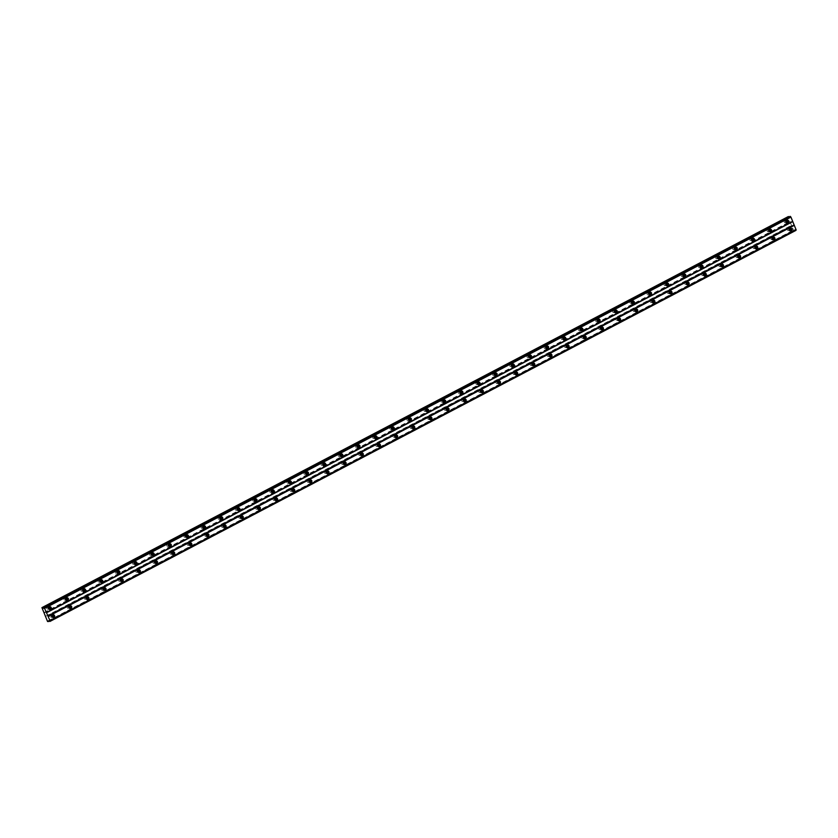<?xml version="1.0" encoding="UTF-8"?>
<svg xmlns="http://www.w3.org/2000/svg" width="838" height="838" viewBox="0 0 838 838"><rect width="100%" height="100%" fill="white"/><g stroke="black" fill="none" stroke-linecap="round" stroke-linejoin="round"><path stroke-width="0.63" stroke-dasharray="4.19 3.14" d="M49.243 609.037A0.828 0.712 -95.7 0 1 49.054 607.403A0.828 0.712 -95.7 0 1 49.075 607.403L47.284 607.581A0.828 0.712 -95.7 0 1 47.441 609.226A0.828 0.712 -95.7 0 1 47.284 607.581M786.704 222.468A0.828 0.712 -95.7 0 1 786.547 220.823M785.143 222.573A0.828 0.712 -95.7 0 1 784.515 221.075A0.828 0.712 -95.7 0 1 785.143 222.573M767.765 231.634L769.535 231.456A0.828 0.712 -95.7 0 1 769.389 229.811L767.598 230A0.828 0.712 -95.7 0 1 767.765 231.634A0.828 0.712 -95.7 0 1 767.598 230M752.409 240.443A0.828 0.712 -95.7 0 1 752.22 238.809A0.828 0.712 -95.7 0 1 752.241 238.809M750.838 240.558A0.828 0.712 -95.7 0 1 750.22 239.05A0.828 0.712 -95.7 0 1 750.838 240.558M733.46 249.619L735.23 249.441A0.828 0.712 -95.7 0 1 735.094 247.797L733.292 247.975A0.828 0.712 -95.7 0 1 733.46 249.619A0.828 0.712 -95.7 0 1 733.292 247.975M718.103 258.429A0.828 0.712 -95.7 0 1 717.946 256.784M716.542 258.533A0.828 0.712 -95.7 0 1 715.914 257.036A0.828 0.712 -95.7 0 1 716.542 258.533M699.164 267.594A0.828 0.712 -95.7 0 1 698.997 265.96A0.828 0.712 -95.7 0 1 699.164 267.594L700.935 267.416A0.828 0.712 -95.7 0 1 700.788 265.772M683.808 276.404A0.828 0.712 -95.7 0 1 683.619 274.77A0.828 0.712 -95.7 0 1 683.64 274.77M682.237 276.519A0.828 0.712 -95.7 0 1 681.619 275.011A0.828 0.712 -95.7 0 1 682.237 276.519M664.859 285.58L666.629 285.402A0.828 0.712 -95.7 0 1 666.493 283.757L664.691 283.935A0.828 0.712 -95.7 0 1 664.859 285.58A0.828 0.712 -95.7 0 1 664.691 283.935M647.711 294.567A0.828 0.712 -95.7 0 1 647.544 292.923A0.828 0.712 -95.7 0 1 647.711 294.567L649.481 294.389A0.828 0.712 -95.7 0 1 649.345 292.745M632.355 303.377A0.828 0.712 -95.7 0 1 632.166 301.743A0.828 0.712 -95.7 0 1 632.187 301.732L630.396 301.921A0.828 0.712 -95.7 0 1 630.553 303.555A0.828 0.712 -95.7 0 1 630.396 301.921M613.406 312.543L615.186 312.375A0.828 0.712 -95.7 0 1 615.019 310.73A0.828 0.712 -95.7 0 1 615.04 310.73L613.238 310.908A0.828 0.712 -95.7 0 1 613.406 312.543A0.828 0.712 -95.7 0 1 613.238 310.908M598.049 321.363A0.828 0.712 -95.7 0 1 597.892 319.718M596.488 321.467A0.828 0.712 -95.7 0 1 595.86 319.969A0.828 0.712 -95.7 0 1 596.488 321.467M579.11 330.528L580.881 330.35A0.828 0.712 -95.7 0 1 580.734 328.706L578.943 328.884A0.828 0.712 -95.7 0 1 579.11 330.528A0.828 0.712 -95.7 0 1 578.943 328.884M563.754 339.338A0.828 0.712 -95.7 0 1 563.565 337.704A0.828 0.712 -95.7 0 1 563.586 337.693M562.183 339.453A0.828 0.712 -95.7 0 1 561.565 337.944A0.828 0.712 -95.7 0 1 562.183 339.453M544.805 348.503L546.575 348.336A0.828 0.712 -95.7 0 1 546.418 346.691A0.828 0.712 -95.7 0 1 546.439 346.691L544.637 346.869A0.828 0.712 -95.7 0 1 544.805 348.503A0.828 0.712 -95.7 0 1 544.637 346.869M529.448 357.313A0.828 0.712 -95.7 0 1 529.291 355.679M527.888 357.428A0.828 0.712 -95.7 0 1 527.259 355.93A0.828 0.712 -95.7 0 1 527.888 357.428M510.51 366.489L512.28 366.311A0.828 0.712 -95.7 0 1 512.133 364.666L510.342 364.844A0.828 0.712 -95.7 0 1 510.51 366.489A0.828 0.712 -95.7 0 1 510.342 364.844M493.352 375.476A0.828 0.712 -95.7 0 1 493.194 373.842A0.828 0.712 -95.7 0 1 493.352 375.476L495.132 375.298A0.828 0.712 -95.7 0 1 494.965 373.664A0.828 0.712 -95.7 0 1 494.986 373.654M478.006 384.286A0.828 0.712 -95.7 0 1 477.838 382.652L476.036 382.83A0.828 0.712 -95.7 0 1 476.204 384.464A0.828 0.712 -95.7 0 1 476.036 382.83M459.056 393.462A0.828 0.712 -95.7 0 1 458.889 391.817A0.828 0.712 -95.7 0 1 459.056 393.462L460.827 393.284A0.828 0.712 -95.7 0 1 460.691 391.639M443.7 402.271A0.828 0.712 -95.7 0 1 443.532 400.627L441.741 400.805A0.828 0.712 -95.7 0 1 441.909 402.45A0.828 0.712 -95.7 0 1 441.741 400.805M424.751 411.437L426.532 411.259A0.828 0.712 -95.7 0 1 426.364 409.625A0.828 0.712 -95.7 0 1 426.385 409.614L424.594 409.803A0.828 0.712 -95.7 0 1 424.751 411.437A0.828 0.712 -95.7 0 1 424.594 409.803M409.394 420.247A0.828 0.712 -95.7 0 1 409.237 418.612M407.834 420.362A0.828 0.712 -95.7 0 1 407.205 418.853A0.828 0.712 -95.7 0 1 407.834 420.362M392.247 429.234A0.828 0.712 -95.7 0 1 392.09 427.6L390.288 427.778A0.828 0.712 -95.7 0 1 390.456 429.423A0.828 0.712 -95.7 0 1 390.288 427.778M375.099 438.232A0.828 0.712 -95.7 0 1 374.932 436.588M373.528 438.337A0.828 0.712 -95.7 0 1 372.91 436.839A0.828 0.712 -95.7 0 1 373.528 438.337M356.15 447.398A0.828 0.712 -95.7 0 1 355.982 445.764A0.828 0.712 -95.7 0 1 356.15 447.398L357.931 447.22A0.828 0.712 -95.7 0 1 357.763 445.586A0.828 0.712 -95.7 0 1 357.784 445.575M340.794 456.207A0.828 0.712 -95.7 0 1 340.637 454.573M339.233 456.322A0.828 0.712 -95.7 0 1 338.604 454.814A0.828 0.712 -95.7 0 1 339.233 456.322M321.855 465.383L323.625 465.205A0.828 0.712 -95.7 0 1 323.478 463.561L321.687 463.739A0.828 0.712 -95.7 0 1 321.855 465.383A0.828 0.712 -95.7 0 1 321.687 463.739M304.697 474.371A0.828 0.712 -95.7 0 1 304.54 472.726A0.828 0.712 -95.7 0 1 304.697 474.371L306.478 474.193A0.828 0.712 -95.7 0 1 306.331 472.548M289.351 483.18A0.828 0.712 -95.7 0 1 289.162 481.546A0.828 0.712 -95.7 0 1 289.183 481.536L287.382 481.724A0.828 0.712 -95.7 0 1 287.549 483.358A0.828 0.712 -95.7 0 1 287.382 481.724M270.402 492.346L272.172 492.168A0.828 0.712 -95.7 0 1 272.036 490.534L270.234 490.712A0.828 0.712 -95.7 0 1 270.402 492.346A0.828 0.712 -95.7 0 1 270.234 490.712M255.045 501.155A0.828 0.712 -95.7 0 1 254.878 499.521L253.086 499.699A0.828 0.712 -95.7 0 1 253.254 501.344A0.828 0.712 -95.7 0 1 253.086 499.699M236.096 510.332L237.877 510.153A0.828 0.712 -95.7 0 1 237.73 508.509L235.939 508.687A0.828 0.712 -95.7 0 1 236.096 510.332A0.828 0.712 -95.7 0 1 235.939 508.687M220.75 519.141A0.828 0.712 -95.7 0 1 220.562 517.507A0.828 0.712 -95.7 0 1 220.583 517.496M219.179 519.256A0.828 0.712 -95.7 0 1 218.55 517.748A0.828 0.712 -95.7 0 1 219.179 519.256M201.801 528.307L203.571 528.129A0.828 0.712 -95.7 0 1 203.435 526.494L201.633 526.673A0.828 0.712 -95.7 0 1 201.801 528.307A0.828 0.712 -95.7 0 1 201.633 526.673M186.445 537.116A0.828 0.712 -95.7 0 1 186.277 535.482M184.873 537.231A0.828 0.712 -95.7 0 1 184.255 535.733A0.828 0.712 -95.7 0 1 184.873 537.231M167.495 546.292L169.276 546.114A0.828 0.712 -95.7 0 1 169.129 544.47L167.338 544.648A0.828 0.712 -95.7 0 1 167.495 546.292A0.828 0.712 -95.7 0 1 167.338 544.648M152.149 555.102A0.828 0.712 -95.7 0 1 151.961 553.468A0.828 0.712 -95.7 0 1 151.982 553.457M150.578 555.217A0.828 0.712 -95.7 0 1 149.95 553.709A0.828 0.712 -95.7 0 1 150.578 555.217M133.2 564.267L134.97 564.089A0.828 0.712 -95.7 0 1 134.834 562.455L133.032 562.633A0.828 0.712 -95.7 0 1 133.2 564.267A0.828 0.712 -95.7 0 1 133.032 562.633M116.042 573.265A0.828 0.712 -95.7 0 1 115.885 571.621A0.828 0.712 -95.7 0 1 116.042 573.265L117.823 573.087A0.828 0.712 -95.7 0 1 117.655 571.443A0.828 0.712 -95.7 0 1 117.676 571.443M100.696 582.075A0.828 0.712 -95.7 0 1 100.529 580.43L98.727 580.608A0.828 0.712 -95.7 0 1 98.894 582.253A0.828 0.712 -95.7 0 1 98.727 580.608M81.747 591.24L83.517 591.062A0.828 0.712 -95.7 0 1 83.381 589.418L81.579 589.596A0.828 0.712 -95.7 0 1 81.747 591.24A0.828 0.712 -95.7 0 1 81.579 589.596M66.391 600.05A0.828 0.712 -95.7 0 1 66.223 598.416L64.432 598.594A0.828 0.712 -95.7 0 1 64.599 600.228A0.828 0.712 -95.7 0 1 64.432 598.594M49.599 621.367L795.639 230.293L794.895 229.664L793.607 230.429L787.94 216.738L41.9 607.812M52.815 614.945A1.372 1.184 84.3 0 0 51.317 616.579A1.372 1.184 84.3 0 0 53.066 617.438M790.286 228.365A1.372 1.184 84.3 0 0 788.778 230.01A1.372 1.184 84.3 0 0 790.527 230.859M773.128 237.353A1.372 1.184 84.3 0 0 771.63 238.998A1.372 1.184 84.3 0 0 773.38 239.846M755.981 246.351A1.372 1.184 84.3 0 0 754.483 247.985A1.372 1.184 84.3 0 0 756.232 248.844M738.833 255.339A1.372 1.184 84.3 0 0 737.325 256.973A1.372 1.184 84.3 0 0 739.085 257.832M721.675 264.326A1.372 1.184 84.3 0 0 720.177 265.971A1.372 1.184 84.3 0 0 721.927 266.819M704.528 273.314A1.372 1.184 84.3 0 0 703.03 274.958A1.372 1.184 84.3 0 0 704.779 275.807M687.38 282.312A1.372 1.184 84.3 0 0 685.872 283.946A1.372 1.184 84.3 0 0 687.631 284.805M670.232 291.299A1.372 1.184 84.3 0 0 668.724 292.933A1.372 1.184 84.3 0 0 670.484 293.792M653.074 300.287A1.372 1.184 84.3 0 0 651.576 301.931A1.372 1.184 84.3 0 0 653.326 302.78M635.927 309.274A1.372 1.184 84.3 0 0 634.429 310.919A1.372 1.184 84.3 0 0 636.178 311.767M618.779 318.272A1.372 1.184 84.3 0 0 617.271 319.906A1.372 1.184 84.3 0 0 619.031 320.765M601.632 327.26A1.372 1.184 84.3 0 0 600.123 328.894A1.372 1.184 84.3 0 0 601.873 329.753M584.474 336.248A1.372 1.184 84.3 0 0 582.976 337.892A1.372 1.184 84.3 0 0 584.725 338.741M567.326 345.235A1.372 1.184 84.3 0 0 565.828 346.88A1.372 1.184 84.3 0 0 567.577 347.728M550.178 354.233A1.372 1.184 84.3 0 0 548.67 355.867A1.372 1.184 84.3 0 0 550.43 356.726M533.031 363.221A1.372 1.184 84.3 0 0 531.522 364.855A1.372 1.184 84.3 0 0 533.272 365.714M515.873 372.208A1.372 1.184 84.3 0 0 514.375 373.853A1.372 1.184 84.3 0 0 516.124 374.701M498.725 381.196A1.372 1.184 84.3 0 0 497.227 382.84A1.372 1.184 84.3 0 0 498.977 383.689M481.578 390.183A1.372 1.184 84.3 0 0 480.069 391.828A1.372 1.184 84.3 0 0 481.829 392.687M464.42 399.181A1.372 1.184 84.3 0 0 462.922 400.815A1.372 1.184 84.3 0 0 464.671 401.674M447.272 408.169A1.372 1.184 84.3 0 0 445.774 409.813A1.372 1.184 84.3 0 0 447.523 410.662M430.124 417.156A1.372 1.184 84.3 0 0 428.616 418.801A1.372 1.184 84.3 0 0 430.376 419.649M412.977 426.144A1.372 1.184 84.3 0 0 411.468 427.789A1.372 1.184 84.3 0 0 413.228 428.647M395.819 435.142A1.372 1.184 84.3 0 0 394.321 436.776A1.372 1.184 84.3 0 0 396.07 437.635M378.671 444.13A1.372 1.184 84.3 0 0 377.173 445.774A1.372 1.184 84.3 0 0 378.923 446.623M361.524 453.117A1.372 1.184 84.3 0 0 360.015 454.762A1.372 1.184 84.3 0 0 361.775 455.61M344.376 462.105A1.372 1.184 84.3 0 0 342.868 463.749A1.372 1.184 84.3 0 0 344.628 464.608M327.218 471.103A1.372 1.184 84.3 0 0 325.72 472.737A1.372 1.184 84.3 0 0 327.469 473.596M310.07 480.09A1.372 1.184 84.3 0 0 308.573 481.735A1.372 1.184 84.3 0 0 310.322 482.583M292.923 489.078A1.372 1.184 84.3 0 0 291.415 490.722A1.372 1.184 84.3 0 0 293.174 491.571M275.775 498.065A1.372 1.184 84.3 0 0 274.267 499.71A1.372 1.184 84.3 0 0 276.016 500.569M258.617 507.063A1.372 1.184 84.3 0 0 257.119 508.697A1.372 1.184 84.3 0 0 258.869 509.556M241.47 516.051A1.372 1.184 84.3 0 0 239.972 517.695A1.372 1.184 84.3 0 0 241.721 518.544M224.322 525.038A1.372 1.184 84.3 0 0 222.814 526.683A1.372 1.184 84.3 0 0 224.574 527.531M207.175 534.026A1.372 1.184 84.3 0 0 205.666 535.671A1.372 1.184 84.3 0 0 207.415 536.53M190.017 543.024A1.372 1.184 84.3 0 0 188.519 544.658A1.372 1.184 84.3 0 0 190.268 545.517M172.869 552.012A1.372 1.184 84.3 0 0 171.361 553.656A1.372 1.184 84.3 0 0 173.12 554.505M155.721 560.999A1.372 1.184 84.3 0 0 154.213 562.644A1.372 1.184 84.3 0 0 155.973 563.492M138.563 569.987A1.372 1.184 84.3 0 0 137.065 571.631A1.372 1.184 84.3 0 0 138.815 572.49M121.416 578.985A1.372 1.184 84.3 0 0 119.918 580.619A1.372 1.184 84.3 0 0 121.667 581.478M104.268 587.972A1.372 1.184 84.3 0 0 102.76 589.617A1.372 1.184 84.3 0 0 104.52 590.465M87.121 596.96A1.372 1.184 84.3 0 0 85.612 598.604A1.372 1.184 84.3 0 0 87.372 599.453M69.963 605.947A1.372 1.184 84.3 0 0 68.465 607.592A1.372 1.184 84.3 0 0 70.214 608.451M49.494 606.932A1.372 1.184 84.3 0 0 47.996 608.566A1.372 1.184 84.3 0 0 49.746 609.425M786.966 220.352A1.372 1.184 84.3 0 0 785.457 221.997A1.372 1.184 84.3 0 0 787.217 222.845M769.808 229.34A1.372 1.184 84.3 0 0 768.31 230.984A1.372 1.184 84.3 0 0 770.059 231.833M752.66 238.338A1.372 1.184 84.3 0 0 751.162 239.972A1.372 1.184 84.3 0 0 752.912 240.831M735.513 247.325A1.372 1.184 84.3 0 0 734.004 248.959A1.372 1.184 84.3 0 0 735.764 249.818M718.365 256.313A1.372 1.184 84.3 0 0 716.857 257.957A1.372 1.184 84.3 0 0 718.606 258.806M701.207 265.3A1.372 1.184 84.3 0 0 699.709 266.945A1.372 1.184 84.3 0 0 701.458 267.793M684.059 274.298A1.372 1.184 84.3 0 0 682.561 275.932A1.372 1.184 84.3 0 0 684.311 276.791M666.912 283.286A1.372 1.184 84.3 0 0 665.403 284.92A1.372 1.184 84.3 0 0 667.163 285.779M649.764 292.273A1.372 1.184 84.3 0 0 648.256 293.918A1.372 1.184 84.3 0 0 650.005 294.767M632.606 301.261A1.372 1.184 84.3 0 0 631.108 302.906A1.372 1.184 84.3 0 0 632.858 303.754M615.459 310.249A1.372 1.184 84.3 0 0 613.961 311.893A1.372 1.184 84.3 0 0 615.71 312.752M598.311 319.247A1.372 1.184 84.3 0 0 596.803 320.881A1.372 1.184 84.3 0 0 598.562 321.74M581.153 328.234A1.372 1.184 84.3 0 0 579.655 329.879A1.372 1.184 84.3 0 0 581.404 330.727M564.005 337.222A1.372 1.184 84.3 0 0 562.508 338.866A1.372 1.184 84.3 0 0 564.257 339.715M546.858 346.209A1.372 1.184 84.3 0 0 545.349 347.854A1.372 1.184 84.3 0 0 547.109 348.713M529.71 355.207A1.372 1.184 84.3 0 0 528.202 356.841A1.372 1.184 84.3 0 0 529.962 357.7M512.552 364.195A1.372 1.184 84.3 0 0 511.054 365.839A1.372 1.184 84.3 0 0 512.804 366.688M495.405 373.182A1.372 1.184 84.3 0 0 493.907 374.827A1.372 1.184 84.3 0 0 495.656 375.675M478.257 382.17A1.372 1.184 84.3 0 0 476.749 383.814A1.372 1.184 84.3 0 0 478.508 384.673M461.11 391.168A1.372 1.184 84.3 0 0 459.601 392.802A1.372 1.184 84.3 0 0 461.35 393.661M443.951 400.155A1.372 1.184 84.3 0 0 442.454 401.8A1.372 1.184 84.3 0 0 444.203 402.649M426.804 409.143A1.372 1.184 84.3 0 0 425.306 410.788A1.372 1.184 84.3 0 0 427.055 411.636M409.656 418.131A1.372 1.184 84.3 0 0 408.148 419.775A1.372 1.184 84.3 0 0 409.908 420.634M392.509 427.129A1.372 1.184 84.3 0 0 391 428.763A1.372 1.184 84.3 0 0 392.75 429.622M375.351 436.116A1.372 1.184 84.3 0 0 373.853 437.761A1.372 1.184 84.3 0 0 375.602 438.609M358.203 445.104A1.372 1.184 84.3 0 0 356.705 446.748A1.372 1.184 84.3 0 0 358.454 447.597M341.056 454.091A1.372 1.184 84.3 0 0 339.547 455.736A1.372 1.184 84.3 0 0 341.307 456.595M323.897 463.089A1.372 1.184 84.3 0 0 322.4 464.723A1.372 1.184 84.3 0 0 324.149 465.582M306.75 472.077A1.372 1.184 84.3 0 0 305.252 473.721A1.372 1.184 84.3 0 0 307.001 474.57M289.602 481.064A1.372 1.184 84.3 0 0 288.094 482.709A1.372 1.184 84.3 0 0 289.854 483.557M272.455 490.052A1.372 1.184 84.3 0 0 270.946 491.697A1.372 1.184 84.3 0 0 272.706 492.555M255.297 499.05A1.372 1.184 84.3 0 0 253.799 500.684A1.372 1.184 84.3 0 0 255.548 501.543M238.149 508.038A1.372 1.184 84.3 0 0 236.651 509.682A1.372 1.184 84.3 0 0 238.401 510.531M221.002 517.025A1.372 1.184 84.3 0 0 219.493 518.67A1.372 1.184 84.3 0 0 221.253 519.518M203.854 526.013A1.372 1.184 84.3 0 0 202.346 527.657A1.372 1.184 84.3 0 0 204.095 528.516M186.696 535.011A1.372 1.184 84.3 0 0 185.198 536.645A1.372 1.184 84.3 0 0 186.947 537.504M169.548 543.998A1.372 1.184 84.3 0 0 168.05 545.643A1.372 1.184 84.3 0 0 169.8 546.491M152.401 552.986A1.372 1.184 84.3 0 0 150.892 554.63A1.372 1.184 84.3 0 0 152.652 555.479M135.253 561.973A1.372 1.184 84.3 0 0 133.745 563.618A1.372 1.184 84.3 0 0 135.494 564.477M118.095 570.971A1.372 1.184 84.3 0 0 116.597 572.605A1.372 1.184 84.3 0 0 118.347 573.464M100.948 579.959A1.372 1.184 84.3 0 0 99.45 581.603A1.372 1.184 84.3 0 0 101.199 582.452M83.8 588.946A1.372 1.184 84.3 0 0 82.292 590.591A1.372 1.184 84.3 0 0 84.051 591.439M66.642 597.934A1.372 1.184 84.3 0 0 65.144 599.579A1.372 1.184 84.3 0 0 66.893 600.427M52.564 617.051A0.828 0.712 -95.7 0 1 52.375 615.417A0.828 0.712 -95.7 0 1 52.396 615.417L50.605 615.595A0.828 0.712 -95.7 0 1 50.762 617.239A0.828 0.712 -95.7 0 1 50.605 615.595M788.233 230.66A0.828 0.712 -95.7 0 1 788.066 229.015A0.828 0.712 -95.7 0 1 788.233 230.66L790.004 230.481A0.828 0.712 -95.7 0 1 789.867 228.837M772.877 239.469A0.828 0.712 -95.7 0 1 772.709 237.835L770.918 238.013A0.828 0.712 -95.7 0 1 771.075 239.647A0.828 0.712 -95.7 0 1 770.918 238.013M753.928 248.645L755.708 248.467A0.828 0.712 -95.7 0 1 755.541 246.822A0.828 0.712 -95.7 0 1 755.562 246.822L753.76 247.001A0.828 0.712 -95.7 0 1 753.928 248.645A0.828 0.712 -95.7 0 1 753.76 247.001M738.571 257.455A0.828 0.712 -95.7 0 1 738.414 255.81M737.011 257.559A0.828 0.712 -95.7 0 1 736.382 256.061A0.828 0.712 -95.7 0 1 737.011 257.559M719.633 266.62L721.403 266.442A0.828 0.712 -95.7 0 1 721.256 264.798L719.465 264.976A0.828 0.712 -95.7 0 1 719.633 266.62A0.828 0.712 -95.7 0 1 719.465 264.976M704.276 275.43A0.828 0.712 -95.7 0 1 704.109 273.796M702.705 275.545A0.828 0.712 -95.7 0 1 702.087 274.036A0.828 0.712 -95.7 0 1 702.705 275.545M687.129 284.417A0.828 0.712 -95.7 0 1 686.961 282.783L685.159 282.961A0.828 0.712 -95.7 0 1 685.327 284.606A0.828 0.712 -95.7 0 1 685.159 282.961M669.971 293.415A0.828 0.712 -95.7 0 1 669.813 291.771M668.41 293.52A0.828 0.712 -95.7 0 1 667.781 292.022A0.828 0.712 -95.7 0 1 668.41 293.52M651.032 302.581L652.802 302.403A0.828 0.712 -95.7 0 1 652.655 300.758L650.864 300.936A0.828 0.712 -95.7 0 1 651.032 302.581A0.828 0.712 -95.7 0 1 650.864 300.936M633.874 311.568A0.828 0.712 -95.7 0 1 633.717 309.934A0.828 0.712 -95.7 0 1 633.874 311.568L635.654 311.39A0.828 0.712 -95.7 0 1 635.487 309.756A0.828 0.712 -95.7 0 1 635.508 309.746M618.528 320.378A0.828 0.712 -95.7 0 1 618.36 318.744L616.559 318.922A0.828 0.712 -95.7 0 1 616.726 320.566A0.828 0.712 -95.7 0 1 616.559 318.922M599.579 329.554A0.828 0.712 -95.7 0 1 599.411 327.909A0.828 0.712 -95.7 0 1 599.579 329.554L601.349 329.376A0.828 0.712 -95.7 0 1 601.213 327.731M584.222 338.363A0.828 0.712 -95.7 0 1 584.055 336.719L582.263 336.897A0.828 0.712 -95.7 0 1 582.431 338.542A0.828 0.712 -95.7 0 1 582.263 336.897M565.273 347.529L567.054 347.351A0.828 0.712 -95.7 0 1 566.886 345.717A0.828 0.712 -95.7 0 1 566.907 345.706L565.116 345.895A0.828 0.712 -95.7 0 1 565.273 347.529A0.828 0.712 -95.7 0 1 565.116 345.895M549.927 356.339A0.828 0.712 -95.7 0 1 549.738 354.704A0.828 0.712 -95.7 0 1 549.759 354.704M548.356 356.454A0.828 0.712 -95.7 0 1 547.727 354.945A0.828 0.712 -95.7 0 1 548.356 356.454M530.978 365.515L532.748 365.337A0.828 0.712 -95.7 0 1 532.612 363.692L530.81 363.87A0.828 0.712 -95.7 0 1 530.978 365.515A0.828 0.712 -95.7 0 1 530.81 363.87M515.621 374.324A0.828 0.712 -95.7 0 1 515.454 372.68M514.05 374.429A0.828 0.712 -95.7 0 1 513.432 372.931A0.828 0.712 -95.7 0 1 514.05 374.429M496.672 383.49L498.453 383.312A0.828 0.712 -95.7 0 1 498.285 381.678A0.828 0.712 -95.7 0 1 498.306 381.667L496.505 381.856A0.828 0.712 -95.7 0 1 496.672 383.49A0.828 0.712 -95.7 0 1 496.505 381.856M481.316 392.299A0.828 0.712 -95.7 0 1 481.159 390.665M479.755 392.414A0.828 0.712 -95.7 0 1 479.127 390.906A0.828 0.712 -95.7 0 1 479.755 392.414M462.377 401.475L464.147 401.297A0.828 0.712 -95.7 0 1 464.001 399.653L462.209 399.831A0.828 0.712 -95.7 0 1 462.377 401.475A0.828 0.712 -95.7 0 1 462.209 399.831M445.219 410.463A0.828 0.712 -95.7 0 1 445.062 408.818A0.828 0.712 -95.7 0 1 445.219 410.463L447 410.285A0.828 0.712 -95.7 0 1 446.853 408.64M429.873 419.272A0.828 0.712 -95.7 0 1 429.685 417.638A0.828 0.712 -95.7 0 1 429.705 417.628L427.904 417.816A0.828 0.712 -95.7 0 1 428.071 419.45A0.828 0.712 -95.7 0 1 427.904 417.816M410.924 428.438L412.694 428.26A0.828 0.712 -95.7 0 1 412.558 426.626L410.756 426.804A0.828 0.712 -95.7 0 1 410.924 428.438A0.828 0.712 -95.7 0 1 410.756 426.804M395.567 437.247A0.828 0.712 -95.7 0 1 395.4 435.613L393.609 435.791A0.828 0.712 -95.7 0 1 393.776 437.436A0.828 0.712 -95.7 0 1 393.609 435.791M376.618 446.424L378.399 446.245A0.828 0.712 -95.7 0 1 378.252 444.601L376.461 444.779A0.828 0.712 -95.7 0 1 376.618 446.424A0.828 0.712 -95.7 0 1 376.461 444.779M361.272 455.233A0.828 0.712 -95.7 0 1 361.084 453.599A0.828 0.712 -95.7 0 1 361.105 453.588M359.701 455.348A0.828 0.712 -95.7 0 1 359.083 453.84A0.828 0.712 -95.7 0 1 359.701 455.348M342.323 464.399L344.093 464.221A0.828 0.712 -95.7 0 1 343.957 462.586L342.155 462.765A0.828 0.712 -95.7 0 1 342.323 464.399A0.828 0.712 -95.7 0 1 342.155 462.765M326.967 473.208A0.828 0.712 -95.7 0 1 326.799 471.574M325.395 473.323A0.828 0.712 -95.7 0 1 324.777 471.825A0.828 0.712 -95.7 0 1 325.395 473.323M308.017 482.384L309.798 482.206A0.828 0.712 -95.7 0 1 309.651 480.562L307.86 480.74A0.828 0.712 -95.7 0 1 308.017 482.384A0.828 0.712 -95.7 0 1 307.86 480.74M292.671 491.194A0.828 0.712 -95.7 0 1 292.483 489.56A0.828 0.712 -95.7 0 1 292.504 489.549M291.1 491.309A0.828 0.712 -95.7 0 1 290.472 489.801A0.828 0.712 -95.7 0 1 291.1 491.309M273.722 500.359L275.493 500.181A0.828 0.712 -95.7 0 1 275.356 498.547L273.555 498.725A0.828 0.712 -95.7 0 1 273.722 500.359A0.828 0.712 -95.7 0 1 273.555 498.725M256.564 509.357A0.828 0.712 -95.7 0 1 256.407 507.713A0.828 0.712 -95.7 0 1 256.564 509.357L258.345 509.179A0.828 0.712 -95.7 0 1 258.177 507.535A0.828 0.712 -95.7 0 1 258.198 507.535M241.218 518.167A0.828 0.712 -95.7 0 1 241.051 516.522L239.259 516.7A0.828 0.712 -95.7 0 1 239.417 518.345A0.828 0.712 -95.7 0 1 239.259 516.7M222.269 527.332L224.039 527.154A0.828 0.712 -95.7 0 1 223.903 525.51L222.101 525.698A0.828 0.712 -95.7 0 1 222.269 527.332A0.828 0.712 -95.7 0 1 222.101 525.698M206.913 536.142A0.828 0.712 -95.7 0 1 206.745 534.508L204.954 534.686A0.828 0.712 -95.7 0 1 205.121 536.32A0.828 0.712 -95.7 0 1 204.954 534.686M187.963 545.318L189.744 545.14A0.828 0.712 -95.7 0 1 189.577 543.495A0.828 0.712 -95.7 0 1 189.598 543.495L187.806 543.673A0.828 0.712 -95.7 0 1 187.963 545.318A0.828 0.712 -95.7 0 1 187.806 543.673M172.618 554.128A0.828 0.712 -95.7 0 1 172.45 552.483M171.046 554.232A0.828 0.712 -95.7 0 1 170.428 552.734A0.828 0.712 -95.7 0 1 171.046 554.232M153.668 563.293L155.439 563.115A0.828 0.712 -95.7 0 1 155.302 561.47L153.501 561.659A0.828 0.712 -95.7 0 1 153.668 563.293A0.828 0.712 -95.7 0 1 153.501 561.659M138.312 572.103A0.828 0.712 -95.7 0 1 138.144 570.469M136.741 572.218A0.828 0.712 -95.7 0 1 136.123 570.709A0.828 0.712 -95.7 0 1 136.741 572.218M119.363 581.279L121.143 581.101A0.828 0.712 -95.7 0 1 120.976 579.456A0.828 0.712 -95.7 0 1 120.997 579.456L119.206 579.634A0.828 0.712 -95.7 0 1 119.363 581.279A0.828 0.712 -95.7 0 1 119.206 579.634M104.017 590.088A0.828 0.712 -95.7 0 1 103.849 588.444M102.446 590.193A0.828 0.712 -95.7 0 1 101.827 588.695A0.828 0.712 -95.7 0 1 102.446 590.193M85.067 599.254L86.838 599.076A0.828 0.712 -95.7 0 1 86.702 597.431L84.9 597.62A0.828 0.712 -95.7 0 1 85.067 599.254A0.828 0.712 -95.7 0 1 84.9 597.62M67.92 608.241A0.828 0.712 -95.7 0 1 67.752 606.607A0.828 0.712 -95.7 0 1 67.92 608.241L69.69 608.063A0.828 0.712 -95.7 0 1 69.544 606.429M43.901 612.651L789.951 221.578M796.079 229.727L50.018 620.801M788.799 216.969L789.742 217.199L789.941 216.361M44.225 612.966L790.265 221.902M43.901 608L789.784 217.011M789.92 216.476L43.88 607.55M789.742 217.199L43.702 608.273M43.932 607.854L789.05 217.272M45.608 616.307L791.648 225.233M791.606 225.59L45.566 616.663M47.567 621.503L793.607 230.429M793.775 230.586L47.735 621.66M49.348 621L794.225 230.544M48.164 620.801L794.204 229.727M48.855 620.728L794.895 229.664M795.094 229.822L49.054 620.895M49.714 621.461L795.754 230.387M47.441 609.226L49.222 609.048M784.913 222.646L786.683 222.468M750.607 240.632L752.388 240.454M716.312 258.607L718.082 258.429M682.006 276.592L683.787 276.414M630.553 303.555L632.334 303.377M596.258 321.541L598.028 321.363M561.952 339.516L563.733 339.338M527.657 357.501L529.427 357.323M476.204 384.464L477.974 384.286M441.909 402.45L443.679 402.271M407.603 420.425L409.373 420.247M390.456 429.423L392.226 429.245M373.298 438.41L375.078 438.232M339.002 456.385L340.773 456.207M287.549 483.358L289.32 483.18M253.254 501.344L255.024 501.166M218.948 519.319L220.719 519.141M184.653 537.305L186.424 537.127M150.348 555.28L152.118 555.102M98.894 582.253L100.675 582.075M64.599 600.228L66.37 600.05M52.595 617.606L53.559 617.512M790.056 231.026L791.03 230.932M772.908 240.024L773.883 239.919M755.761 249.012L756.724 248.917M738.613 257.999L739.577 257.905M721.455 266.987L722.429 266.893M704.308 275.985L705.282 275.88M687.16 284.972L688.124 284.878M670.002 293.96L670.976 293.866M652.854 302.947L653.829 302.853M635.707 311.946L636.671 311.841M618.559 320.933L619.523 320.828M601.401 329.921L602.375 329.826M584.254 338.908L585.228 338.814M567.106 347.896L568.07 347.801M549.958 356.894L550.922 356.789M532.8 365.881L533.775 365.787M515.653 374.869L516.627 374.775M498.505 383.856L499.469 383.762M481.358 392.854L482.321 392.75M464.2 401.842L465.174 401.748M447.052 410.83L448.026 410.735M429.904 419.817L430.868 419.723M412.746 428.815L413.721 428.71M395.599 437.803L396.573 437.708M378.451 446.79L379.415 446.696M361.304 455.778L362.267 455.683M344.146 464.776L345.12 464.671M326.998 473.763L327.972 473.669M309.851 482.751L310.814 482.657M292.703 491.738L293.667 491.644M275.545 500.736L276.519 500.632M258.397 509.724L259.371 509.63M241.25 518.712L242.213 518.617M224.102 527.699L225.066 527.605M206.944 536.697L207.918 536.592M189.797 545.685L190.771 545.59M172.649 554.672L173.613 554.578M155.491 563.66L156.465 563.565M138.343 572.658L139.318 572.553M121.196 581.645L122.159 581.551M104.048 590.633L105.012 590.539M86.89 599.62L87.864 599.526M69.743 608.618L70.717 608.514M49.274 609.593L50.249 609.498M786.735 223.013L787.71 222.918M769.588 232.011L770.562 231.906M752.44 240.998L753.404 240.894M735.293 249.986L736.256 249.892M718.135 258.973L719.109 258.879M700.987 267.971L701.961 267.867M683.839 276.959L684.803 276.854M666.692 285.947L667.656 285.852M649.534 294.934L650.508 294.84M632.386 303.922L633.36 303.827M615.239 312.92L616.202 312.815M598.081 321.907L599.055 321.813M580.933 330.895L581.907 330.801M563.785 339.882L564.749 339.788M546.638 348.88L547.602 348.776M529.48 357.868L530.454 357.774M512.332 366.855L513.306 366.761M495.185 375.843L496.148 375.749M478.037 384.841L479.001 384.736M460.879 393.829L461.853 393.734M443.731 402.816L444.706 402.722M426.584 411.804L427.548 411.709M409.436 420.802L410.4 420.697M392.278 429.789L393.252 429.695M375.131 438.777L376.105 438.683M357.983 447.764L358.947 447.67M340.836 456.762L341.799 456.658M323.678 465.75L324.652 465.656M306.53 474.737L307.494 474.643M289.382 483.725L290.346 483.631M272.224 492.723L273.198 492.618M255.077 501.711L256.051 501.616M237.929 510.698L238.893 510.604M220.782 519.686L221.745 519.591M203.624 528.684L204.598 528.579M186.476 537.671L187.45 537.577M169.328 546.659L170.292 546.565M152.181 555.646L153.144 555.552M135.023 564.644L135.997 564.54M117.875 573.632L118.849 573.538M100.728 582.62L101.691 582.525M83.58 591.607L84.544 591.513M66.422 600.605L67.396 600.5M50.762 617.239L52.543 617.061M771.075 239.647L772.856 239.469M736.78 257.633L738.55 257.455M702.474 275.608L704.255 275.43M685.327 284.606L687.097 284.428M668.179 293.593L669.95 293.415M616.726 320.566L618.496 320.388M582.431 338.542L584.201 338.363M548.125 356.527L549.896 356.349M513.82 374.502L515.6 374.324M479.525 392.477L481.295 392.31M428.071 419.45L429.842 419.272M393.776 437.436L395.546 437.258M359.471 455.411L361.241 455.233M325.175 473.397L326.946 473.219M290.87 491.372L292.64 491.194M239.417 518.345L241.197 518.167M205.121 536.32L206.892 536.142M170.816 554.306L172.586 554.128M136.521 572.281L138.291 572.103M102.215 590.266L103.985 590.088M784.745 221.002L786.515 220.823M750.45 238.987L752.22 238.809M716.144 256.962L717.915 256.784M698.997 265.96L700.767 265.782M681.849 274.948L683.619 274.77M647.544 292.923L649.314 292.745M596.09 319.896L597.871 319.718M561.795 337.882L563.565 337.704M527.49 355.857L529.26 355.679M493.194 373.842L494.965 373.664M458.889 391.817L460.659 391.639M407.436 418.791L409.216 418.612M373.14 436.766L374.911 436.588M355.982 445.764L357.763 445.586M338.835 454.751L340.616 454.573M304.54 472.726L306.31 472.548M218.781 517.685L220.562 517.507M184.486 535.66L186.256 535.482M150.18 553.635L151.961 553.468M115.885 571.621L117.655 571.443M43.838 608.063L789.878 217M52.323 614.872L53.286 614.778M789.784 228.292L790.758 228.198M772.636 237.28L773.6 237.185M755.488 246.278L756.452 246.173M738.33 255.265L739.305 255.171M721.183 264.253L722.157 264.159M704.035 273.24L704.999 273.146M686.888 282.238L687.851 282.134M669.73 291.226L670.704 291.132M652.582 300.214L653.556 300.119M635.434 309.201L636.398 309.107M618.276 318.199L619.251 318.094M601.129 327.187L602.103 327.092M583.981 336.174L584.945 336.08M566.834 345.162L567.797 345.067M549.676 354.16L550.65 354.055M532.528 363.147L533.502 363.053M515.38 372.135L516.344 372.041M498.233 381.122L499.197 381.028M481.075 390.12L482.049 390.016M463.927 399.108L464.901 399.014M446.78 408.096L447.743 408.001M429.632 417.083L430.596 416.989M412.474 426.081L413.448 425.976M395.327 435.069L396.301 434.974M378.179 444.056L379.143 443.962M361.021 453.044L361.995 452.949M343.873 462.042L344.847 461.937M326.726 471.029L327.689 470.935M309.578 480.017L310.542 479.923M292.42 489.004L293.394 488.91M275.273 498.002L276.247 497.898M258.125 506.99L259.089 506.896M240.977 515.978L241.941 515.883M223.819 524.965L224.794 524.871M206.672 533.963L207.646 533.858M189.524 542.951L190.488 542.856M172.377 551.938L173.34 551.844M155.219 560.926L156.193 560.832M138.071 569.924L139.045 569.819M120.923 578.911L121.887 578.817M103.765 587.899L104.74 587.805M86.618 596.886L87.592 596.792M69.47 605.884L70.434 605.78M49.002 606.859L49.966 606.764M786.463 220.279L787.437 220.185M769.315 229.266L770.29 229.172M752.168 238.264L753.132 238.16M735.01 247.252L735.984 247.158M717.862 256.239L718.836 256.145M700.715 265.227L701.678 265.133M683.567 274.225L684.531 274.12M666.409 283.213L667.383 283.118M649.261 292.2L650.236 292.106M632.114 301.188L633.078 301.093M614.966 310.186L615.93 310.081M597.808 319.173L598.782 319.079M580.661 328.161L581.635 328.067M563.513 337.148L564.477 337.054M546.366 346.146L547.329 346.042M529.207 355.134L530.182 355.04M512.06 364.121L513.034 364.027M494.912 373.109L495.876 373.015M477.754 382.107L478.728 382.002M460.607 391.095L461.581 391M443.459 400.082L444.423 399.988M426.312 409.07L427.275 408.975M409.154 418.068L410.128 417.963M392.006 427.055L392.98 426.961M374.858 436.043L375.822 435.949M357.711 445.03L358.674 444.936M340.553 454.028L341.527 453.924M323.405 463.016L324.379 462.922M306.258 472.004L307.221 471.909M289.11 480.991L290.074 480.897M271.952 489.989L272.926 489.884M254.804 498.977L255.779 498.882M237.657 507.964L238.621 507.87M220.499 516.952L221.473 516.857M203.351 525.95L204.325 525.845M186.204 534.937L187.167 534.843M169.056 543.925L170.02 543.831M151.898 552.912L152.872 552.818M134.75 561.91L135.725 561.806M117.603 570.898L118.567 570.804M100.455 579.886L101.419 579.791M83.297 588.873L84.271 588.779M66.15 597.871L67.124 597.766M788.066 229.015L789.836 228.837M736.612 255.988L738.393 255.81M702.317 273.974L704.088 273.796M668.012 291.949L669.792 291.771M633.717 309.934L635.487 309.756M599.411 327.909L601.181 327.731M547.958 354.883L549.738 354.704M513.663 372.858L515.433 372.68M479.357 390.843L481.138 390.665M445.062 408.818L446.832 408.64M359.303 453.777L361.084 453.599M325.008 471.752L326.778 471.574M290.702 489.738L292.483 489.56M256.407 507.713L258.177 507.535M170.648 552.661L172.429 552.483M136.353 570.647L138.123 570.469M102.047 588.622L103.828 588.444M67.752 606.607L69.523 606.429"/><path stroke-width="1.26" d="M49.075 607.403A0.828 0.712 -95.7 0 1 49.243 609.037M786.547 220.823A0.828 0.712 -95.7 0 1 786.704 222.468M769.389 229.811A0.828 0.712 -95.7 0 1 769.556 231.456M752.241 238.809A0.828 0.712 -95.7 0 1 752.409 240.443M735.094 247.797A0.828 0.712 -95.7 0 1 735.261 249.441M717.946 256.784A0.828 0.712 -95.7 0 1 718.103 258.429M700.788 265.772A0.828 0.712 -95.7 0 1 700.956 267.416M683.64 274.77A0.828 0.712 -95.7 0 1 683.808 276.404M666.493 283.757A0.828 0.712 -95.7 0 1 666.65 285.402M649.345 292.745A0.828 0.712 -95.7 0 1 649.502 294.389M632.187 301.732A0.828 0.712 -95.7 0 1 632.355 303.377M615.04 310.73A0.828 0.712 -95.7 0 1 615.207 312.365M597.892 319.718A0.828 0.712 -95.7 0 1 598.049 321.363M580.734 328.706A0.828 0.712 -95.7 0 1 580.902 330.35M563.586 337.693A0.828 0.712 -95.7 0 1 563.754 339.338M546.439 346.691A0.828 0.712 -95.7 0 1 546.606 348.325M529.291 355.679A0.828 0.712 -95.7 0 1 529.448 357.313M512.133 364.666A0.828 0.712 -95.7 0 1 512.301 366.311M494.986 373.654A0.828 0.712 -95.7 0 1 495.153 375.298M477.838 382.652A0.828 0.712 -95.7 0 1 478.006 384.286M460.691 391.639A0.828 0.712 -95.7 0 1 460.848 393.273M443.532 400.627A0.828 0.712 -95.7 0 1 443.7 402.271M426.385 409.614A0.828 0.712 -95.7 0 1 426.552 411.259M409.237 418.612A0.828 0.712 -95.7 0 1 409.394 420.247M392.09 427.6A0.828 0.712 -95.7 0 1 392.247 429.234M374.932 436.588A0.828 0.712 -95.7 0 1 375.099 438.232M357.784 445.575A0.828 0.712 -95.7 0 1 357.952 447.22M340.637 454.573A0.828 0.712 -95.7 0 1 340.794 456.207M323.478 463.561A0.828 0.712 -95.7 0 1 323.646 465.195M306.331 472.548A0.828 0.712 -95.7 0 1 306.499 474.193M289.183 481.536A0.828 0.712 -95.7 0 1 289.351 483.18M272.036 490.534A0.828 0.712 -95.7 0 1 272.193 492.168M254.878 499.521A0.828 0.712 -95.7 0 1 255.045 501.155M237.73 508.509A0.828 0.712 -95.7 0 1 237.898 510.153M220.583 517.496A0.828 0.712 -95.7 0 1 220.75 519.141M203.435 526.494A0.828 0.712 -95.7 0 1 203.592 528.129M186.277 535.482A0.828 0.712 -95.7 0 1 186.445 537.116M169.129 544.47A0.828 0.712 -95.7 0 1 169.297 546.114M151.982 553.457A0.828 0.712 -95.7 0 1 152.149 555.102M134.834 562.455A0.828 0.712 -95.7 0 1 134.991 564.089M117.676 571.443A0.828 0.712 -95.7 0 1 117.844 573.077M100.529 580.43A0.828 0.712 -95.7 0 1 100.696 582.075M83.381 589.418A0.828 0.712 -95.7 0 1 83.538 591.062M66.223 598.416A0.828 0.712 -95.7 0 1 66.391 600.05M49.599 621.367L48.855 620.728L47.567 621.503L41.921 607.634L43.702 608.273L43.901 607.435L790.192 216.34L790.936 217.084L796.079 229.727L49.599 621.367M52.909 614.893A1.372 1.184 84.3 0 0 53.946 617.397A1.372 1.184 84.3 0 0 52.909 614.893M790.37 228.313A1.372 1.184 84.3 0 0 791.407 230.817A1.372 1.184 84.3 0 0 790.37 228.313M773.223 237.301A1.372 1.184 84.3 0 0 774.26 239.804A1.372 1.184 84.3 0 0 773.223 237.301M756.075 246.288A1.372 1.184 84.3 0 0 757.112 248.802A1.372 1.184 84.3 0 0 756.075 246.288M738.917 255.286A1.372 1.184 84.3 0 0 739.954 257.79A1.372 1.184 84.3 0 0 738.917 255.286M721.769 264.274A1.372 1.184 84.3 0 0 722.806 266.777A1.372 1.184 84.3 0 0 721.769 264.274M704.622 273.261A1.372 1.184 84.3 0 0 705.659 275.765A1.372 1.184 84.3 0 0 704.622 273.261M687.474 282.249A1.372 1.184 84.3 0 0 688.511 284.763A1.372 1.184 84.3 0 0 687.474 282.249M670.316 291.247A1.372 1.184 84.3 0 0 671.353 293.75A1.372 1.184 84.3 0 0 670.316 291.247M653.169 300.234A1.372 1.184 84.3 0 0 654.206 302.738A1.372 1.184 84.3 0 0 653.169 300.234M636.021 309.222A1.372 1.184 84.3 0 0 637.058 311.726A1.372 1.184 84.3 0 0 636.021 309.222M618.873 318.21A1.372 1.184 84.3 0 0 619.91 320.713A1.372 1.184 84.3 0 0 618.873 318.21M601.715 327.208A1.372 1.184 84.3 0 0 602.752 329.711A1.372 1.184 84.3 0 0 601.715 327.208M584.568 336.195A1.372 1.184 84.3 0 0 585.605 338.699A1.372 1.184 84.3 0 0 584.568 336.195M567.42 345.183A1.372 1.184 84.3 0 0 568.457 347.686A1.372 1.184 84.3 0 0 567.42 345.183M550.273 354.17A1.372 1.184 84.3 0 0 551.31 356.674A1.372 1.184 84.3 0 0 550.273 354.17M533.115 363.168A1.372 1.184 84.3 0 0 534.152 365.672A1.372 1.184 84.3 0 0 533.115 363.168M515.967 372.156A1.372 1.184 84.3 0 0 517.004 374.659A1.372 1.184 84.3 0 0 515.967 372.156M498.82 381.143A1.372 1.184 84.3 0 0 499.857 383.647A1.372 1.184 84.3 0 0 498.82 381.143M481.661 390.131A1.372 1.184 84.3 0 0 482.698 392.634A1.372 1.184 84.3 0 0 481.661 390.131M464.514 399.129A1.372 1.184 84.3 0 0 465.551 401.632A1.372 1.184 84.3 0 0 464.514 399.129M447.366 408.116A1.372 1.184 84.3 0 0 448.403 410.62A1.372 1.184 84.3 0 0 447.366 408.116M430.219 417.104A1.372 1.184 84.3 0 0 431.256 419.608A1.372 1.184 84.3 0 0 430.219 417.104M413.061 426.092A1.372 1.184 84.3 0 0 414.098 428.595A1.372 1.184 84.3 0 0 413.061 426.092M395.913 435.09A1.372 1.184 84.3 0 0 396.95 437.593A1.372 1.184 84.3 0 0 395.913 435.09M378.766 444.077A1.372 1.184 84.3 0 0 379.803 446.581A1.372 1.184 84.3 0 0 378.766 444.077M361.618 453.065A1.372 1.184 84.3 0 0 362.655 455.568A1.372 1.184 84.3 0 0 361.618 453.065M344.46 462.052A1.372 1.184 84.3 0 0 345.497 464.556A1.372 1.184 84.3 0 0 344.46 462.052M327.312 471.05A1.372 1.184 84.3 0 0 328.349 473.554A1.372 1.184 84.3 0 0 327.312 471.05M310.165 480.038A1.372 1.184 84.3 0 0 311.202 482.541A1.372 1.184 84.3 0 0 310.165 480.038M293.017 489.025A1.372 1.184 84.3 0 0 294.054 491.529A1.372 1.184 84.3 0 0 293.017 489.025M275.859 498.013A1.372 1.184 84.3 0 0 276.896 500.516A1.372 1.184 84.3 0 0 275.859 498.013M258.712 507.011A1.372 1.184 84.3 0 0 259.749 509.514A1.372 1.184 84.3 0 0 258.712 507.011M241.564 515.999A1.372 1.184 84.3 0 0 242.601 518.502A1.372 1.184 84.3 0 0 241.564 515.999M224.406 524.986A1.372 1.184 84.3 0 0 225.443 527.49A1.372 1.184 84.3 0 0 224.406 524.986M207.258 533.974A1.372 1.184 84.3 0 0 208.295 536.477A1.372 1.184 84.3 0 0 207.258 533.974M190.111 542.972A1.372 1.184 84.3 0 0 191.148 545.475A1.372 1.184 84.3 0 0 190.111 542.972M172.963 551.959A1.372 1.184 84.3 0 0 174 554.463A1.372 1.184 84.3 0 0 172.963 551.959M155.805 560.947A1.372 1.184 84.3 0 0 156.842 563.45A1.372 1.184 84.3 0 0 155.805 560.947M138.658 569.934A1.372 1.184 84.3 0 0 139.695 572.438A1.372 1.184 84.3 0 0 138.658 569.934M121.51 578.932A1.372 1.184 84.3 0 0 122.547 581.436A1.372 1.184 84.3 0 0 121.51 578.932M104.362 587.92A1.372 1.184 84.3 0 0 105.399 590.423A1.372 1.184 84.3 0 0 104.362 587.92M87.204 596.907A1.372 1.184 84.3 0 0 88.241 599.411A1.372 1.184 84.3 0 0 87.204 596.907M70.057 605.895A1.372 1.184 84.3 0 0 71.094 608.398A1.372 1.184 84.3 0 0 70.057 605.895M49.589 606.869A1.372 1.184 84.3 0 0 50.626 609.383A1.372 1.184 84.3 0 0 49.589 606.869M787.05 220.3A1.372 1.184 84.3 0 0 788.087 222.803A1.372 1.184 84.3 0 0 787.05 220.3M769.902 229.287A1.372 1.184 84.3 0 0 770.939 231.791A1.372 1.184 84.3 0 0 769.902 229.287M752.754 238.275A1.372 1.184 84.3 0 0 753.791 240.778A1.372 1.184 84.3 0 0 752.754 238.275M735.607 247.273A1.372 1.184 84.3 0 0 736.644 249.776A1.372 1.184 84.3 0 0 735.607 247.273M718.449 256.26A1.372 1.184 84.3 0 0 719.486 258.764A1.372 1.184 84.3 0 0 718.449 256.26M701.301 265.248A1.372 1.184 84.3 0 0 702.338 267.751A1.372 1.184 84.3 0 0 701.301 265.248M684.154 274.236A1.372 1.184 84.3 0 0 685.191 276.739A1.372 1.184 84.3 0 0 684.154 274.236M666.996 283.234A1.372 1.184 84.3 0 0 668.043 285.737A1.372 1.184 84.3 0 0 666.996 283.234M649.848 292.221A1.372 1.184 84.3 0 0 650.885 294.725A1.372 1.184 84.3 0 0 649.848 292.221M632.7 301.209A1.372 1.184 84.3 0 0 633.738 303.712A1.372 1.184 84.3 0 0 632.7 301.209M615.553 310.196A1.372 1.184 84.3 0 0 616.59 312.7A1.372 1.184 84.3 0 0 615.553 310.196M598.395 319.194A1.372 1.184 84.3 0 0 599.432 321.698A1.372 1.184 84.3 0 0 598.395 319.194M581.247 328.182A1.372 1.184 84.3 0 0 582.284 330.685A1.372 1.184 84.3 0 0 581.247 328.182M564.1 337.169A1.372 1.184 84.3 0 0 565.137 339.673A1.372 1.184 84.3 0 0 564.1 337.169M546.952 346.157A1.372 1.184 84.3 0 0 547.989 348.66A1.372 1.184 84.3 0 0 546.952 346.157M529.794 355.155A1.372 1.184 84.3 0 0 530.831 357.658A1.372 1.184 84.3 0 0 529.794 355.155M512.647 364.142A1.372 1.184 84.3 0 0 513.684 366.646A1.372 1.184 84.3 0 0 512.647 364.142M495.499 373.13A1.372 1.184 84.3 0 0 496.536 375.634A1.372 1.184 84.3 0 0 495.499 373.13M478.351 382.118A1.372 1.184 84.3 0 0 479.388 384.621A1.372 1.184 84.3 0 0 478.351 382.118M461.193 391.116A1.372 1.184 84.3 0 0 462.23 393.619A1.372 1.184 84.3 0 0 461.193 391.116M444.046 400.103A1.372 1.184 84.3 0 0 445.083 402.607A1.372 1.184 84.3 0 0 444.046 400.103M426.898 409.091A1.372 1.184 84.3 0 0 427.935 411.594A1.372 1.184 84.3 0 0 426.898 409.091M409.74 418.078A1.372 1.184 84.3 0 0 410.788 420.582A1.372 1.184 84.3 0 0 409.74 418.078M392.593 427.076A1.372 1.184 84.3 0 0 393.63 429.58A1.372 1.184 84.3 0 0 392.593 427.076M375.445 436.064A1.372 1.184 84.3 0 0 376.482 438.567A1.372 1.184 84.3 0 0 375.445 436.064M358.297 445.051A1.372 1.184 84.3 0 0 359.334 447.555A1.372 1.184 84.3 0 0 358.297 445.051M341.139 454.039A1.372 1.184 84.3 0 0 342.176 456.542A1.372 1.184 84.3 0 0 341.139 454.039M323.992 463.037A1.372 1.184 84.3 0 0 325.029 465.54A1.372 1.184 84.3 0 0 323.992 463.037M306.844 472.024A1.372 1.184 84.3 0 0 307.881 474.528A1.372 1.184 84.3 0 0 306.844 472.024M289.697 481.012A1.372 1.184 84.3 0 0 290.734 483.516A1.372 1.184 84.3 0 0 289.697 481.012M272.539 490A1.372 1.184 84.3 0 0 273.576 492.503A1.372 1.184 84.3 0 0 272.539 490M255.391 498.998A1.372 1.184 84.3 0 0 256.428 501.501A1.372 1.184 84.3 0 0 255.391 498.998M238.243 507.985A1.372 1.184 84.3 0 0 239.28 510.489A1.372 1.184 84.3 0 0 238.243 507.985M221.096 516.973A1.372 1.184 84.3 0 0 222.133 519.476A1.372 1.184 84.3 0 0 221.096 516.973M203.938 525.96A1.372 1.184 84.3 0 0 204.975 528.464A1.372 1.184 84.3 0 0 203.938 525.96M186.79 534.958A1.372 1.184 84.3 0 0 187.827 537.462A1.372 1.184 84.3 0 0 186.79 534.958M169.643 543.946A1.372 1.184 84.3 0 0 170.68 546.449A1.372 1.184 84.3 0 0 169.643 543.946M152.495 552.933A1.372 1.184 84.3 0 0 153.532 555.437A1.372 1.184 84.3 0 0 152.495 552.933M135.337 561.921A1.372 1.184 84.3 0 0 136.374 564.424A1.372 1.184 84.3 0 0 135.337 561.921M118.189 570.919A1.372 1.184 84.3 0 0 119.226 573.422A1.372 1.184 84.3 0 0 118.189 570.919M101.042 579.906A1.372 1.184 84.3 0 0 102.079 582.41A1.372 1.184 84.3 0 0 101.042 579.906M83.884 588.894A1.372 1.184 84.3 0 0 84.921 591.398A1.372 1.184 84.3 0 0 83.884 588.894M66.736 597.882A1.372 1.184 84.3 0 0 67.773 600.385A1.372 1.184 84.3 0 0 66.736 597.882M52.396 615.417A0.828 0.712 -95.7 0 1 52.564 617.051M789.867 228.837A0.828 0.712 -95.7 0 1 790.025 230.481M772.709 237.835A0.828 0.712 -95.7 0 1 772.877 239.469M755.562 246.822A0.828 0.712 -95.7 0 1 755.729 248.457M738.414 255.81A0.828 0.712 -95.7 0 1 738.571 257.455M721.256 264.798A0.828 0.712 -95.7 0 1 721.424 266.442M704.109 273.796A0.828 0.712 -95.7 0 1 704.276 275.43M686.961 282.783A0.828 0.712 -95.7 0 1 687.129 284.417M669.813 291.771A0.828 0.712 -95.7 0 1 669.971 293.415M652.655 300.758A0.828 0.712 -95.7 0 1 652.823 302.403M635.508 309.746A0.828 0.712 -95.7 0 1 635.675 311.39M618.36 318.744A0.828 0.712 -95.7 0 1 618.528 320.378M601.213 327.731A0.828 0.712 -95.7 0 1 601.37 329.376M584.055 336.719A0.828 0.712 -95.7 0 1 584.222 338.363M566.907 345.706A0.828 0.712 -95.7 0 1 567.075 347.351M549.759 354.704A0.828 0.712 -95.7 0 1 549.927 356.339M532.612 363.692A0.828 0.712 -95.7 0 1 532.769 365.337M515.454 372.68A0.828 0.712 -95.7 0 1 515.621 374.324M498.306 381.667A0.828 0.712 -95.7 0 1 498.474 383.312M481.159 390.665A0.828 0.712 -95.7 0 1 481.316 392.299M464.001 399.653A0.828 0.712 -95.7 0 1 464.168 401.297M446.853 408.64A0.828 0.712 -95.7 0 1 447.021 410.285M429.705 417.628A0.828 0.712 -95.7 0 1 429.873 419.272M412.558 426.626A0.828 0.712 -95.7 0 1 412.715 428.26M395.4 435.613A0.828 0.712 -95.7 0 1 395.567 437.247M378.252 444.601A0.828 0.712 -95.7 0 1 378.42 446.245M361.105 453.588A0.828 0.712 -95.7 0 1 361.272 455.233M343.957 462.586A0.828 0.712 -95.7 0 1 344.114 464.221M326.799 471.574A0.828 0.712 -95.7 0 1 326.967 473.208M309.651 480.562A0.828 0.712 -95.7 0 1 309.819 482.206M292.504 489.549A0.828 0.712 -95.7 0 1 292.671 491.194M275.356 498.547A0.828 0.712 -95.7 0 1 275.513 500.181M258.198 507.535A0.828 0.712 -95.7 0 1 258.366 509.169M241.051 516.522A0.828 0.712 -95.7 0 1 241.218 518.167M223.903 525.51A0.828 0.712 -95.7 0 1 224.06 527.154M206.745 534.508A0.828 0.712 -95.7 0 1 206.913 536.142M189.598 543.495A0.828 0.712 -95.7 0 1 189.765 545.129M172.45 552.483A0.828 0.712 -95.7 0 1 172.618 554.128M155.302 561.47A0.828 0.712 -95.7 0 1 155.459 563.115M138.144 570.469A0.828 0.712 -95.7 0 1 138.312 572.103M120.997 579.456A0.828 0.712 -95.7 0 1 121.164 581.09M103.849 588.444A0.828 0.712 -95.7 0 1 104.017 590.088M86.702 597.431A0.828 0.712 -95.7 0 1 86.859 599.076M69.544 606.429A0.828 0.712 -95.7 0 1 69.711 608.063M50.039 620.801L44.142 607.414M42.371 607.592L788.411 216.518L41.921 607.634M796.048 229.738L795.995 230.366L49.955 621.44M43.901 607.435L790.192 216.34M796.016 230.22L49.976 621.293M796.1 229.539L50.06 620.612M48.311 616.38L794.351 225.317M794.026 225.003L47.986 616.066M46.603 612.725L792.643 221.661M792.685 221.305L46.645 612.379M44.896 608.147L790.936 217.084M44.278 607.54L790.318 216.466M790.768 216.916L44.728 607.979M43 608.336L43.932 607.854M48.185 621.618L49.348 621M49.746 609.425A1.372 1.184 84.3 0 0 49.494 606.932M787.217 222.845A1.372 1.184 84.3 0 0 786.966 220.352M770.059 231.833A1.372 1.184 84.3 0 0 769.808 229.34M752.912 240.831A1.372 1.184 84.3 0 0 752.66 238.338M735.764 249.818A1.372 1.184 84.3 0 0 735.513 247.325M718.606 258.806A1.372 1.184 84.3 0 0 718.365 256.313M701.458 267.793A1.372 1.184 84.3 0 0 701.207 265.3M684.311 276.791A1.372 1.184 84.3 0 0 684.059 274.298M667.163 285.779A1.372 1.184 84.3 0 0 666.912 283.286M650.005 294.767A1.372 1.184 84.3 0 0 649.764 292.273M632.858 303.754A1.372 1.184 84.3 0 0 632.606 301.261M615.71 312.752A1.372 1.184 84.3 0 0 615.459 310.249M598.562 321.74A1.372 1.184 84.3 0 0 598.311 319.247M581.404 330.727A1.372 1.184 84.3 0 0 581.153 328.234M564.257 339.715A1.372 1.184 84.3 0 0 564.005 337.222M547.109 348.713A1.372 1.184 84.3 0 0 546.858 346.209M529.962 357.7A1.372 1.184 84.3 0 0 529.71 355.207M512.804 366.688A1.372 1.184 84.3 0 0 512.552 364.195M495.656 375.675A1.372 1.184 84.3 0 0 495.405 373.182M478.508 384.673A1.372 1.184 84.3 0 0 478.257 382.17M461.35 393.661A1.372 1.184 84.3 0 0 461.11 391.168M444.203 402.649A1.372 1.184 84.3 0 0 443.951 400.155M427.055 411.636A1.372 1.184 84.3 0 0 426.804 409.143M409.908 420.634A1.372 1.184 84.3 0 0 409.656 418.131M392.75 429.622A1.372 1.184 84.3 0 0 392.509 427.129M375.602 438.609A1.372 1.184 84.3 0 0 375.351 436.116M358.454 447.597A1.372 1.184 84.3 0 0 358.203 445.104M341.307 456.595A1.372 1.184 84.3 0 0 341.056 454.091M324.149 465.582A1.372 1.184 84.3 0 0 323.897 463.089M307.001 474.57A1.372 1.184 84.3 0 0 306.75 472.077M289.854 483.557A1.372 1.184 84.3 0 0 289.602 481.064M272.706 492.555A1.372 1.184 84.3 0 0 272.455 490.052M255.548 501.543A1.372 1.184 84.3 0 0 255.297 499.05M238.401 510.531A1.372 1.184 84.3 0 0 238.149 508.038M221.253 519.518A1.372 1.184 84.3 0 0 221.002 517.025M204.095 528.516A1.372 1.184 84.3 0 0 203.854 526.013M186.947 537.504A1.372 1.184 84.3 0 0 186.696 535.011M169.8 546.491A1.372 1.184 84.3 0 0 169.548 543.998M152.652 555.479A1.372 1.184 84.3 0 0 152.401 552.986M135.494 564.477A1.372 1.184 84.3 0 0 135.253 561.973M118.347 573.464A1.372 1.184 84.3 0 0 118.095 570.971M101.199 582.452A1.372 1.184 84.3 0 0 100.948 579.959M84.051 591.439A1.372 1.184 84.3 0 0 83.8 588.946M66.893 600.427A1.372 1.184 84.3 0 0 66.642 597.934M53.066 617.438A1.372 1.184 84.3 0 0 52.815 614.945M790.527 230.859A1.372 1.184 84.3 0 0 790.286 228.365M773.38 239.846A1.372 1.184 84.3 0 0 773.128 237.353M756.232 248.844A1.372 1.184 84.3 0 0 755.981 246.351M739.085 257.832A1.372 1.184 84.3 0 0 738.833 255.339M721.927 266.819A1.372 1.184 84.3 0 0 721.675 264.326M704.779 275.807A1.372 1.184 84.3 0 0 704.528 273.314M687.631 284.805A1.372 1.184 84.3 0 0 687.38 282.312M670.484 293.792A1.372 1.184 84.3 0 0 670.232 291.299M653.326 302.78A1.372 1.184 84.3 0 0 653.074 300.287M636.178 311.767A1.372 1.184 84.3 0 0 635.927 309.274M619.031 320.765A1.372 1.184 84.3 0 0 618.779 318.272M601.873 329.753A1.372 1.184 84.3 0 0 601.632 327.26M584.725 338.741A1.372 1.184 84.3 0 0 584.474 336.248M567.577 347.728A1.372 1.184 84.3 0 0 567.326 345.235M550.43 356.726A1.372 1.184 84.3 0 0 550.178 354.233M533.272 365.714A1.372 1.184 84.3 0 0 533.031 363.221M516.124 374.701A1.372 1.184 84.3 0 0 515.873 372.208M498.977 383.689A1.372 1.184 84.3 0 0 498.725 381.196M481.829 392.687A1.372 1.184 84.3 0 0 481.578 390.183M464.671 401.674A1.372 1.184 84.3 0 0 464.42 399.181M447.523 410.662A1.372 1.184 84.3 0 0 447.272 408.169M430.376 419.649A1.372 1.184 84.3 0 0 430.124 417.156M413.228 428.647A1.372 1.184 84.3 0 0 412.977 426.144M396.07 437.635A1.372 1.184 84.3 0 0 395.819 435.142M378.923 446.623A1.372 1.184 84.3 0 0 378.671 444.13M361.775 455.61A1.372 1.184 84.3 0 0 361.524 453.117M344.628 464.608A1.372 1.184 84.3 0 0 344.376 462.105M327.469 473.596A1.372 1.184 84.3 0 0 327.218 471.103M310.322 482.583A1.372 1.184 84.3 0 0 310.07 480.09M293.174 491.571A1.372 1.184 84.3 0 0 292.923 489.078M276.016 500.569A1.372 1.184 84.3 0 0 275.775 498.065M258.869 509.556A1.372 1.184 84.3 0 0 258.617 507.063M241.721 518.544A1.372 1.184 84.3 0 0 241.47 516.051M224.574 527.531A1.372 1.184 84.3 0 0 224.322 525.038M207.415 536.53A1.372 1.184 84.3 0 0 207.175 534.026M190.268 545.517A1.372 1.184 84.3 0 0 190.017 543.024M173.12 554.505A1.372 1.184 84.3 0 0 172.869 552.012M155.973 563.492A1.372 1.184 84.3 0 0 155.721 560.999M138.815 572.49A1.372 1.184 84.3 0 0 138.563 569.987M121.667 581.478A1.372 1.184 84.3 0 0 121.416 578.985M104.52 590.465A1.372 1.184 84.3 0 0 104.268 587.972M87.372 599.453A1.372 1.184 84.3 0 0 87.121 596.96M70.214 608.451A1.372 1.184 84.3 0 0 69.963 605.947"/></g></svg>

